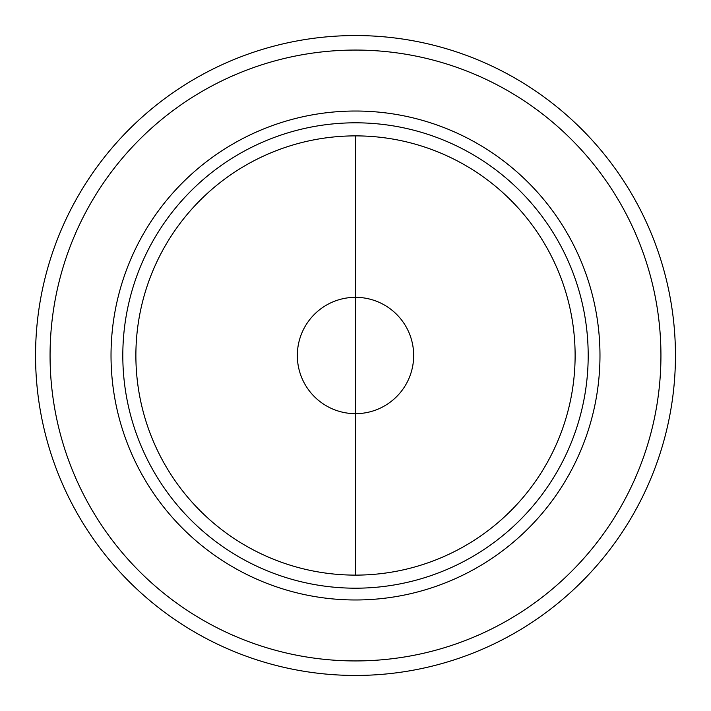 <?xml version="1.0" encoding="UTF-8"?>
<svg xmlns="http://www.w3.org/2000/svg" width="711" height="711" viewBox="0 0 711 711"><rect width="100%" height="100%" fill="white"/><g stroke="black" fill="none" stroke-linecap="round" stroke-linejoin="round"><path stroke-width="1.07" d="M355.5 135.881A219.619 219.619 0 0 0 135.881 355.5A219.619 219.619 0 0 0 355.5 575.119A219.619 219.619 0 0 0 575.119 355.5A219.619 219.619 0 0 0 355.5 135.881L355.5 297.331A58.169 58.169 0 0 0 297.331 355.5A58.169 58.169 0 0 0 355.5 413.669A58.169 58.169 0 0 0 413.669 355.5A58.169 58.169 0 0 0 355.5 297.331M355.5 122.807A232.693 232.693 0 0 0 122.807 355.5A232.693 232.693 0 0 0 355.5 588.193A232.693 232.693 0 0 0 588.193 355.5A232.693 232.693 0 0 0 355.5 122.807M355.5 675.45A319.95 319.95 0 0 1 35.55 355.5A319.95 319.95 0 0 1 355.5 35.55A319.95 319.95 0 0 1 675.45 355.5A319.95 319.95 0 0 1 355.5 675.45M355.5 50.063A305.437 305.437 0 0 0 50.063 355.5A305.437 305.437 0 0 0 355.5 660.937A305.437 305.437 0 0 0 660.937 355.5A305.437 305.437 0 0 0 355.5 50.063M355.5 575.119L355.5 413.669M355.5 541.649L355.5 169.351M355.5 111.023A244.477 244.477 0 0 0 111.023 355.5A244.477 244.477 0 0 0 355.5 599.977A244.477 244.477 0 0 0 599.977 355.5A244.477 244.477 0 0 0 355.5 111.023"/></g></svg>
